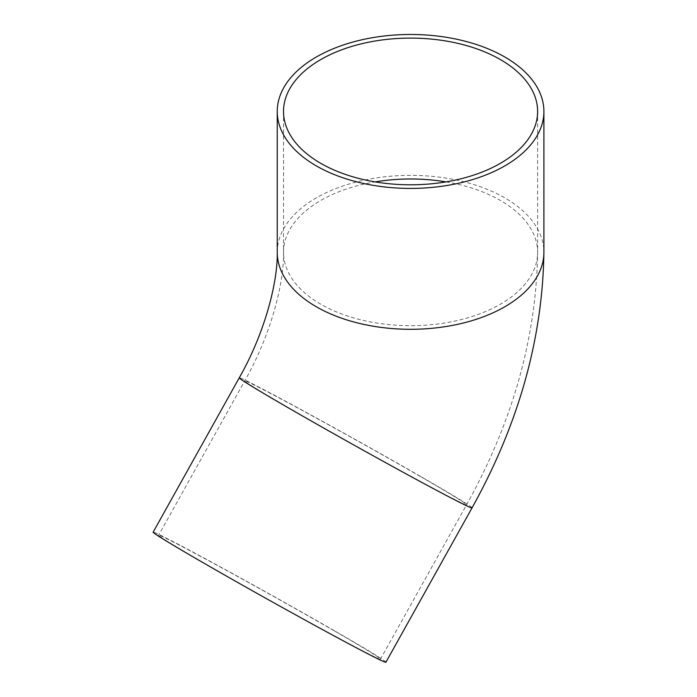 <?xml version="1.0" encoding="UTF-8"?>
<svg xmlns="http://www.w3.org/2000/svg" width="697" height="697" viewBox="0 0 697 697"><rect width="100%" height="100%" fill="white"/><g stroke="black" fill="none" stroke-linecap="round" stroke-linejoin="round"><path stroke-width="0.52" stroke-dasharray="3.48 2.61" d="M334.647 631.055A127.046 2.64 29.2 0 0 219.677 566.696A127.046 2.64 29.2 0 0 158.585 535.287A127.046 2.64 29.2 0 0 268.249 599.498A127.046 2.64 29.2 0 0 380.484 659.092A127.046 2.64 29.2 0 0 334.647 631.055M385.955 662.15A133.319 2.771 29.2 0 0 337.871 632.728A133.319 2.771 29.2 0 0 217.22 565.189A133.319 2.771 29.2 0 0 153.105 532.238M420.77 476.704A127.046 2.64 29.2 0 0 305.791 412.345A127.046 2.64 29.2 0 0 244.699 380.945A127.046 2.64 29.2 0 0 354.364 445.148A127.046 2.64 29.2 0 0 466.598 504.741A127.046 2.64 29.2 0 0 420.77 476.704M472.078 507.799A133.319 2.771 29.2 0 0 423.985 478.377A133.319 2.771 29.2 0 0 303.334 410.838A133.319 2.771 29.2 0 0 239.219 377.887M446.028 181.891A127.046 73.351 180 0 1 500.411 200.457A127.046 73.351 180 0 1 537.622 252.323A127.046 73.351 180 0 1 410.577 325.673A127.046 73.351 180 0 1 283.522 252.323A127.046 73.351 180 0 1 320.733 200.457A127.046 73.351 180 0 1 375.125 181.891M277.249 252.323A133.319 76.975 180 0 1 316.299 197.896A133.319 76.975 180 0 1 504.846 197.896A133.319 76.975 180 0 1 543.895 252.323M283.522 111.45L283.522 252.323C284.106 283.714 270.549 335.649 244.699 380.945L158.585 535.287M537.622 111.45L537.622 252.323C536.376 337.636 512.704 421.772 466.598 504.741L380.484 659.092"/><path stroke-width="1.05" d="M472.078 507.799A133.319 2.771 29.2 0 1 354.294 445.261A133.319 2.771 29.2 0 1 239.219 377.887L153.105 532.238A133.319 2.771 29.2 0 0 268.179 599.612A133.319 2.771 29.2 0 0 385.955 662.15L472.078 507.799C518.69 423.95 542.632 338.794 543.895 252.323A133.319 76.975 180 0 1 410.577 329.298A133.319 76.975 180 0 1 277.249 252.323L277.249 111.45A133.319 76.975 180 0 1 316.299 57.023A133.319 76.975 180 0 1 461.597 40.339A133.319 76.975 180 0 1 543.895 111.45A133.319 76.975 180 0 1 461.597 182.562A133.319 76.975 180 0 1 316.299 165.877A133.319 76.975 180 0 1 277.249 111.45M320.733 163.316A127.046 73.351 180 0 1 283.522 111.45A127.046 73.351 180 0 1 320.733 59.585A127.046 73.351 180 0 1 459.192 43.684A127.046 73.351 180 0 1 537.622 111.45A127.046 73.351 180 0 1 459.192 179.216A127.046 73.351 180 0 1 320.733 163.316M375.125 181.891A127.046 73.351 180 0 1 446.028 181.891M543.895 252.323L543.895 111.45M239.219 377.887C264.642 333.393 277.868 282.276 277.249 252.323"/></g></svg>
